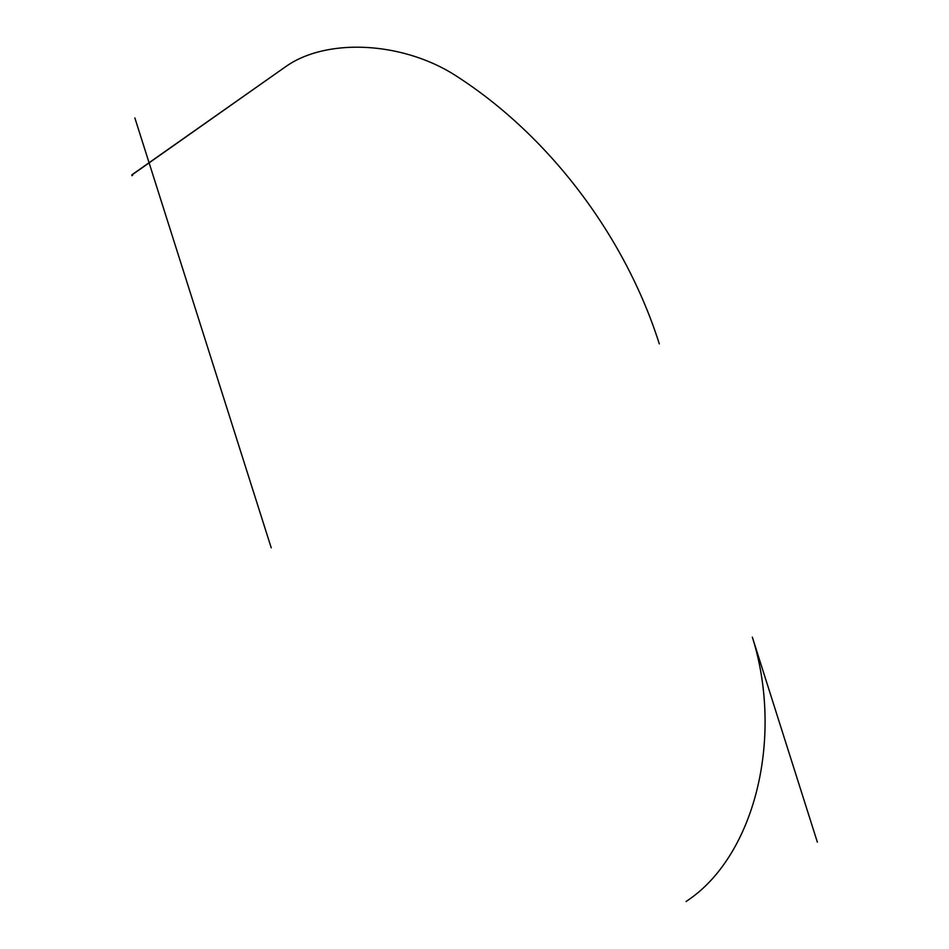 <?xml version="1.0" encoding="UTF-8"?>
<svg xmlns="http://www.w3.org/2000/svg" width="949" height="949" viewBox="0 0 949 949"><rect width="100%" height="100%" fill="white"/><g stroke="black" fill="none" stroke-linecap="round" stroke-linejoin="round"><path stroke-width="1.42" d="M131.769 174.901L132.03 175.707L131.923 174.794M131.875 174.972L132.03 175.707M132.326 174.699L286.135 66.347L132.362 174.474L132.67 175.292L132.35 174.616M132.338 174.509L132.54 175.28M454.856 75.09A122.065 76.857 12.8 0 0 286.135 66.347A122.065 76.857 -167.2 0 1 454.856 75.09A357.358 241.307 54.9 0 1 659.294 343.87A357.358 241.307 -125.1 0 0 454.856 75.09M817.35 842.119L752.332 637.135A196.668 131.413 -90.4 0 1 690.16 898.667L686.068 901.55M134.865 117.949L271.224 547.81"/></g></svg>
